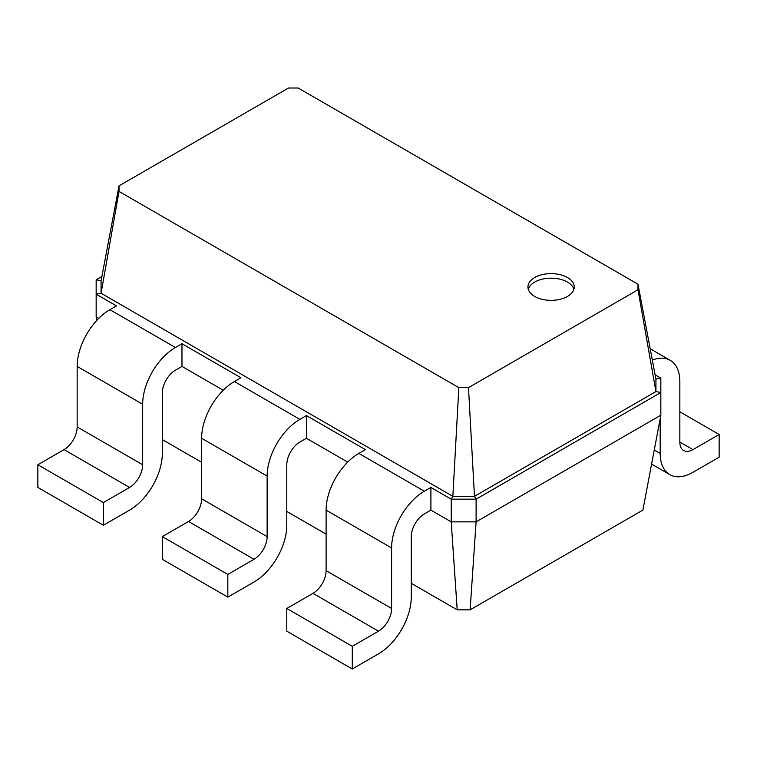 <?xml version="1.0" encoding="UTF-8"?>
<svg xmlns="http://www.w3.org/2000/svg" width="757" height="757" viewBox="0 0 757 757"><rect width="100%" height="100%" fill="white"/><g stroke="black" fill="none" stroke-linecap="round" stroke-linejoin="round"><path stroke-width="1.14" d="M424.355 513.918A18.528 10.702 120 0 0 411.259 536.609L411.259 597.131A46.319 26.741 -60 0 1 378.5 653.859L352.298 668.989L352.298 646.298L378.5 631.168A18.528 10.702 120 0 0 391.606 608.477L391.606 547.954A46.319 26.741 -60 0 1 424.355 491.227L430.903 487.442L430.903 510.133L424.355 513.918M352.298 668.989L286.789 631.168L286.789 608.477L312.991 593.346A18.528 10.702 120 0 0 326.097 570.655L326.097 510.133A46.319 26.741 -60 0 1 358.846 453.405L365.394 449.62L306.443 415.584L306.443 438.275L299.886 442.06A18.528 10.702 120 0 0 286.789 464.751L286.789 525.263A46.319 26.741 -60 0 1 254.03 582.001L227.829 597.131L227.829 574.44L254.03 559.309A18.528 10.702 120 0 0 267.136 536.609L267.136 476.096A46.319 26.741 -60 0 1 299.886 419.369L306.443 415.584M470.125 609.83L476.106 521.866L660.842 415.205L642.892 510.086L470.125 609.83L457.2 609.83L411.259 583.306M326.097 534.139L286.789 511.448M201.627 462.281L162.32 439.59M96.82 320.391L96.158 316.871L96.158 279.806L101.873 276.504M98.76 318.375L96.158 316.871M223.23 390.233L181.973 366.416L175.416 370.201A18.528 10.702 120 0 0 162.32 392.892L162.32 453.405A46.319 26.741 -60 0 1 129.561 510.142L103.359 525.263L103.359 502.572L129.561 487.442A18.528 10.702 120 0 0 142.666 464.751L142.666 404.238A46.319 26.741 -60 0 1 175.416 347.501L181.973 343.725L181.973 366.416M347.7 462.101L306.443 438.275M457.2 609.83L451.219 521.866L430.903 510.133M660.842 415.205L660.842 392.514L476.106 499.166L476.106 521.866L451.219 521.866L451.219 499.166L430.903 487.442M655.127 374.838L660.842 378.14L660.842 392.514L655.931 391.568L474.469 496.337L476.106 499.166L451.219 499.166L452.856 496.337L101.069 293.233L119.019 191.436L119.019 185.862L288.512 88.011L298.163 88.011L637.981 284.206L637.981 289.77L468.488 387.631L458.837 387.631L119.019 191.436M352.298 646.298L286.789 608.477M103.359 525.263L37.85 487.442L37.85 464.751L64.052 449.62A18.528 10.702 120 0 0 77.157 426.929L77.157 366.416A46.319 26.741 -60 0 1 109.907 309.679L116.464 305.904L96.158 294.18L101.069 293.233L101.069 280.752L119.019 185.862M227.829 597.131L162.32 559.309L162.32 536.618L188.521 521.488A18.528 10.702 120 0 0 201.627 498.787L201.627 438.275A46.319 26.741 -60 0 1 234.377 381.547L240.934 377.762L181.973 343.725M468.488 387.631L474.469 496.337L452.856 496.337L458.837 387.631M534.716 277.535A23.164 13.371 0 0 0 527.932 286.988A23.164 13.371 0 0 0 551.087 300.359A23.164 13.371 0 0 0 574.251 286.988A23.164 13.371 0 0 0 559.953 274.63A23.164 13.371 0 0 0 534.716 277.535M227.829 574.44L162.32 536.618M96.158 279.806L101.069 280.752M103.359 502.572L37.85 464.751M660.842 378.14L655.931 379.087L655.931 391.568L637.981 289.77M655.931 379.087L637.981 284.206M573.92 289.259A23.164 13.371 0 0 0 558.098 278.784A23.164 13.371 0 0 0 534.716 282.068A23.164 13.371 0 0 0 528.263 289.259M660.189 418.668L660.189 453.405A46.319 26.741 120 0 0 669.784 474.611A46.319 26.741 120 0 0 692.948 472.321L719.15 457.19L719.15 434.499L692.948 449.62A18.528 10.702 -60 0 1 683.685 450.538A18.528 10.702 -60 0 1 679.843 442.06L679.843 381.547A46.319 26.741 120 0 0 670.248 360.341A46.319 26.741 120 0 0 652.335 360.086M679.843 411.799L719.15 434.499M424.355 491.227L358.846 453.405M391.606 547.954L326.097 510.133M391.606 608.477L326.097 570.655M378.5 631.168L312.991 593.346M299.886 419.369L234.377 381.547M175.416 347.501L109.907 309.679M267.136 476.096L201.627 438.275M267.136 536.609L201.627 498.787M254.03 559.309L188.521 521.488M142.666 404.238L77.157 366.416M142.666 464.751L77.157 426.929M129.561 487.442L64.052 449.62M679.843 442.06L692.948 449.62M654.266 449.989L660.189 453.405M670.248 360.341L650.197 348.759M669.784 474.611L651.597 464.107"/></g></svg>
